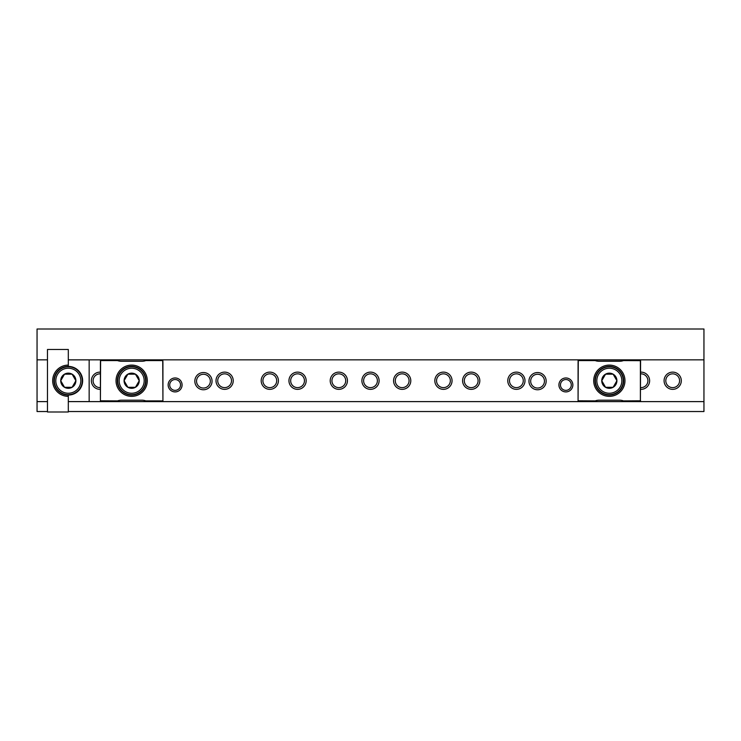<?xml version="1.0" encoding="UTF-8"?>
<svg xmlns="http://www.w3.org/2000/svg" width="741" height="741" viewBox="0 0 741 741"><rect width="100%" height="100%" fill="white"/><g stroke="black" fill="none" stroke-linecap="round" stroke-linejoin="round"><path stroke-width="1.11" d="M203.442 372.538A8.614 8.614 0 0 0 194.827 381.152A8.614 8.614 0 0 0 203.442 389.766A8.614 8.614 0 0 0 212.056 381.152A8.614 8.614 0 0 0 203.442 372.538M203.442 374.261A6.891 6.891 0 0 0 196.55 381.152A6.891 6.891 0 0 0 203.442 388.043A6.891 6.891 0 0 0 210.333 381.152A6.891 6.891 0 0 0 203.442 374.261M537.558 372.538A8.614 8.614 0 0 0 528.944 381.152A8.614 8.614 0 0 0 537.558 389.766A8.614 8.614 0 0 0 546.173 381.152A8.614 8.614 0 0 0 537.558 372.538M537.558 374.261A6.891 6.891 0 0 0 530.667 381.152A6.891 6.891 0 0 0 537.558 388.043A6.891 6.891 0 0 0 544.45 381.152A6.891 6.891 0 0 0 537.558 374.261M175.117 377.966A6.975 6.975 0 0 0 168.142 384.94A6.975 6.975 0 0 0 175.117 391.915A6.975 6.975 0 0 0 182.091 384.94A6.975 6.975 0 0 0 175.117 377.966M175.117 379.531A5.419 5.419 0 0 0 169.708 384.94A5.419 5.419 0 0 0 175.117 390.359A5.419 5.419 0 0 0 180.535 384.94A5.419 5.419 0 0 0 175.117 379.531M565.883 377.966A6.975 6.975 0 0 0 558.909 384.94A6.975 6.975 0 0 0 565.883 391.915A6.975 6.975 0 0 0 572.858 384.94A6.975 6.975 0 0 0 565.883 377.966M565.883 379.531A5.419 5.419 0 0 0 560.465 384.94A5.419 5.419 0 0 0 565.883 390.359A5.419 5.419 0 0 0 571.292 384.94A5.419 5.419 0 0 0 565.883 379.531M370.5 372.121A8.614 8.614 0 0 0 361.886 380.735A8.614 8.614 0 0 0 370.5 389.349A8.614 8.614 0 0 0 379.114 380.735A8.614 8.614 0 0 0 370.5 372.121M370.5 373.844A6.891 6.891 0 0 0 363.609 380.735A6.891 6.891 0 0 0 370.5 387.626A6.891 6.891 0 0 0 377.391 380.735A6.891 6.891 0 0 0 370.5 373.844M338.822 372.121A8.614 8.614 0 0 0 330.208 380.735A8.614 8.614 0 0 0 338.822 389.349A8.614 8.614 0 0 0 347.436 380.735A8.614 8.614 0 0 0 338.822 372.121M338.822 373.844A6.891 6.891 0 0 0 331.931 380.735A6.891 6.891 0 0 0 338.822 387.626A6.891 6.891 0 0 0 345.714 380.735A6.891 6.891 0 0 0 338.822 373.844M297.558 372.121A8.614 8.614 0 0 0 288.944 380.735A8.614 8.614 0 0 0 297.558 389.349A8.614 8.614 0 0 0 306.172 380.735A8.614 8.614 0 0 0 297.558 372.121M297.558 373.844A6.891 6.891 0 0 0 290.667 380.735A6.891 6.891 0 0 0 297.558 387.626A6.891 6.891 0 0 0 304.449 380.735A6.891 6.891 0 0 0 297.558 373.844M269.798 372.121A8.614 8.614 0 0 0 261.184 380.735A8.614 8.614 0 0 0 269.798 389.349A8.614 8.614 0 0 0 278.412 380.735A8.614 8.614 0 0 0 269.798 372.121M269.798 373.844A6.891 6.891 0 0 0 262.907 380.735A6.891 6.891 0 0 0 269.798 387.626A6.891 6.891 0 0 0 276.689 380.735A6.891 6.891 0 0 0 269.798 373.844M224.616 372.121A8.614 8.614 0 0 0 216.001 380.735A8.614 8.614 0 0 0 224.616 389.349A8.614 8.614 0 0 0 233.23 380.735A8.614 8.614 0 0 0 224.616 372.121M224.616 373.844A6.891 6.891 0 0 0 217.724 380.735A6.891 6.891 0 0 0 224.616 387.626A6.891 6.891 0 0 0 231.507 380.735A6.891 6.891 0 0 0 224.616 373.844M402.178 372.121A8.614 8.614 0 0 0 393.564 380.735A8.614 8.614 0 0 0 402.178 389.349A8.614 8.614 0 0 0 410.792 380.735A8.614 8.614 0 0 0 402.178 372.121M402.178 373.844A6.891 6.891 0 0 0 395.286 380.735A6.891 6.891 0 0 0 402.178 387.626A6.891 6.891 0 0 0 409.069 380.735A6.891 6.891 0 0 0 402.178 373.844M443.442 372.121A8.614 8.614 0 0 0 434.828 380.735A8.614 8.614 0 0 0 443.442 389.349A8.614 8.614 0 0 0 452.056 380.735A8.614 8.614 0 0 0 443.442 372.121M443.442 373.844A6.891 6.891 0 0 0 436.551 380.735A6.891 6.891 0 0 0 443.442 387.626A6.891 6.891 0 0 0 450.333 380.735A6.891 6.891 0 0 0 443.442 373.844M471.202 372.121A8.614 8.614 0 0 0 462.588 380.735A8.614 8.614 0 0 0 471.202 389.349A8.614 8.614 0 0 0 479.816 380.735A8.614 8.614 0 0 0 471.202 372.121M471.202 373.844A6.891 6.891 0 0 0 464.311 380.735A6.891 6.891 0 0 0 471.202 387.626A6.891 6.891 0 0 0 478.093 380.735A6.891 6.891 0 0 0 471.202 373.844M516.384 372.121A8.614 8.614 0 0 0 507.77 380.735A8.614 8.614 0 0 0 516.384 389.349A8.614 8.614 0 0 0 524.998 380.735A8.614 8.614 0 0 0 516.384 372.121M516.384 373.844A6.891 6.891 0 0 0 509.493 380.735A6.891 6.891 0 0 0 516.384 387.626A6.891 6.891 0 0 0 523.276 380.735A6.891 6.891 0 0 0 516.384 373.844M640.595 389.34A8.614 8.614 0 0 0 649.625 380.735A8.614 8.614 0 0 0 640.595 372.13M640.595 387.608A6.891 6.891 0 0 0 647.903 380.735A6.891 6.891 0 0 0 640.595 373.853M672.689 372.121A8.614 8.614 0 0 0 664.075 380.735A8.614 8.614 0 0 0 672.689 389.349A8.614 8.614 0 0 0 681.303 380.735A8.614 8.614 0 0 0 672.689 372.121M672.689 373.844A6.891 6.891 0 0 0 665.798 380.735A6.891 6.891 0 0 0 672.689 387.626A6.891 6.891 0 0 0 679.58 380.735A6.891 6.891 0 0 0 672.689 373.844M100.406 372.13A8.614 8.614 0 0 0 91.375 380.735A8.614 8.614 0 0 0 100.406 389.34M100.406 373.853A6.891 6.891 0 0 0 93.097 380.735A6.891 6.891 0 0 0 100.406 387.608M47.47 359.848L37.05 359.848L37.05 329.004L703.95 329.004L703.95 359.848L68.311 359.848M37.05 359.848L37.05 401.613L47.47 401.613M47.47 411.533L37.05 411.533L37.05 401.613M68.311 411.533L703.95 411.533L703.95 359.848M68.311 401.613L703.95 401.613M116.031 380.735A15.635 15.635 0 0 0 131.666 396.361A15.635 15.635 0 0 0 147.292 380.735A15.635 15.635 0 0 0 131.666 365.1A15.635 15.635 0 0 0 116.031 380.735M117.337 380.735A14.329 14.329 0 0 0 131.666 395.064A14.329 14.329 0 0 0 145.996 380.735A14.329 14.329 0 0 0 131.666 366.406A14.329 14.329 0 0 0 117.337 380.735M100.406 400.798L100.609 360.58L100.406 401.446L100.406 400.798L117.615 400.89A10.42 10.42 0 0 1 121.329 400.205L142.003 400.205A10.42 10.42 0 0 1 145.718 400.89L146.95 401.446L162.714 401.446M145.718 400.89L162.714 400.89M162.714 360.015L147.033 360.015L145.801 360.58L162.714 360.58M100.406 361.321L100.609 359.894L162.714 359.894M100.406 400.14L100.609 401.576L162.714 401.576M162.724 401.576L162.927 400.14M162.927 401.427L162.724 360.015L162.927 401.427M100.609 401.446L116.383 401.446L117.615 400.89M117.532 360.58L116.3 360.015L100.609 360.015L100.609 360.58L117.532 360.58A10.42 10.42 0 0 0 121.246 361.265L142.087 361.265A10.42 10.42 0 0 0 145.801 360.58M100.406 360.663L100.609 360.015M162.927 361.321L162.724 359.894M100.406 362.08L100.406 399.38M162.927 399.38L162.927 362.08M144.18 380.735A12.514 12.514 0 0 1 131.666 393.249A12.514 12.514 0 0 1 119.153 380.735A12.514 12.514 0 0 1 131.666 368.221A12.514 12.514 0 0 1 144.18 380.735M145.616 380.735A13.949 13.949 0 0 1 131.666 394.684A13.949 13.949 0 0 1 117.717 380.735A13.949 13.949 0 0 1 131.666 366.786A13.949 13.949 0 0 1 145.616 380.735M124.09 380.735A7.577 7.577 0 0 0 135.455 387.293A7.577 7.577 0 0 0 135.455 374.168A7.577 7.577 0 0 0 124.09 380.735L127.878 374.168L135.455 374.168L139.243 380.735L135.455 387.293L127.878 387.293L124.09 380.735L127.878 374.168L135.455 374.168M127.878 387.293L124.219 380.967M135.455 387.293L128.008 387.293M593.708 380.735A15.635 15.635 0 0 0 609.334 396.361A15.635 15.635 0 0 0 624.969 380.735A15.635 15.635 0 0 0 609.334 365.1A15.635 15.635 0 0 0 593.708 380.735M595.004 380.735A14.329 14.329 0 0 0 609.334 395.064A14.329 14.329 0 0 0 623.663 380.735A14.329 14.329 0 0 0 609.334 366.406A14.329 14.329 0 0 0 595.004 380.735M578.073 400.798L578.286 360.58L578.073 401.446L578.073 400.798L595.282 400.89A10.42 10.42 0 0 1 598.997 400.205L619.671 400.205A10.42 10.42 0 0 1 623.385 400.89L624.617 401.446L640.391 401.446L640.391 360.015L624.7 360.015L623.468 360.58L640.595 360.663L640.391 401.446M623.385 400.89L640.595 400.798M578.073 361.321L578.286 359.894L640.595 360.098L640.391 401.576L578.286 401.576L578.073 400.14M578.286 401.446L594.05 401.446L595.282 400.89M595.199 360.58L593.967 360.015L578.286 360.015L578.286 360.58L595.199 360.58A10.42 10.42 0 0 0 598.913 361.265L619.754 361.265A10.42 10.42 0 0 0 623.468 360.58M640.391 360.015L640.595 360.663M578.073 360.663L578.286 360.015M578.073 362.08L578.073 399.38M621.847 380.735A12.514 12.514 0 0 1 609.334 393.249A12.514 12.514 0 0 1 596.82 380.735A12.514 12.514 0 0 1 609.334 368.221A12.514 12.514 0 0 1 621.847 380.735M623.283 380.735A13.949 13.949 0 0 1 609.334 394.684A13.949 13.949 0 0 1 595.384 380.735A13.949 13.949 0 0 1 609.334 366.786A13.949 13.949 0 0 1 623.283 380.735M601.757 380.735A7.577 7.577 0 0 0 613.122 387.293A7.577 7.577 0 0 0 613.122 374.168A7.577 7.577 0 0 0 601.757 380.735L605.545 374.168L613.122 374.168L616.91 380.735L613.122 387.293L605.545 387.293L601.757 380.735L605.545 374.168L613.122 374.168M605.545 387.293L601.887 380.967M613.122 387.293L605.675 387.293M68.311 366.406A14.329 14.329 0 0 0 53.982 380.735A14.329 14.329 0 0 0 68.311 395.064A14.329 14.329 0 0 0 82.64 380.735A14.329 14.329 0 0 0 68.311 366.406L68.311 365.1A15.635 15.635 0 0 0 52.676 380.735A15.635 15.635 0 0 0 68.311 396.361L68.311 411.996L47.48 411.996L47.47 349.474L47.48 411.996M68.311 401.576L89.152 401.576L89.152 359.894L68.311 359.894M47.47 349.474L68.311 349.474L68.311 365.1M68.311 396.361L68.311 395.064M80.825 380.735A12.514 12.514 0 0 1 68.311 393.249A12.514 12.514 0 0 1 55.797 380.735A12.514 12.514 0 0 1 68.311 368.221A12.514 12.514 0 0 1 80.825 380.735M82.26 380.735A13.949 13.949 0 0 1 68.311 394.684A13.949 13.949 0 0 1 54.362 380.735A13.949 13.949 0 0 1 68.311 366.786A13.949 13.949 0 0 1 82.26 380.735M60.734 380.735A7.577 7.577 0 0 0 72.099 387.293A7.577 7.577 0 0 0 72.099 374.168A7.577 7.577 0 0 0 60.734 380.735L64.523 374.168L72.099 374.168L75.888 380.735L72.099 387.293L64.523 387.293L60.734 380.735L64.523 374.168L72.099 374.168M64.523 387.293L60.864 380.967M72.099 387.293L64.652 387.293"/></g></svg>
